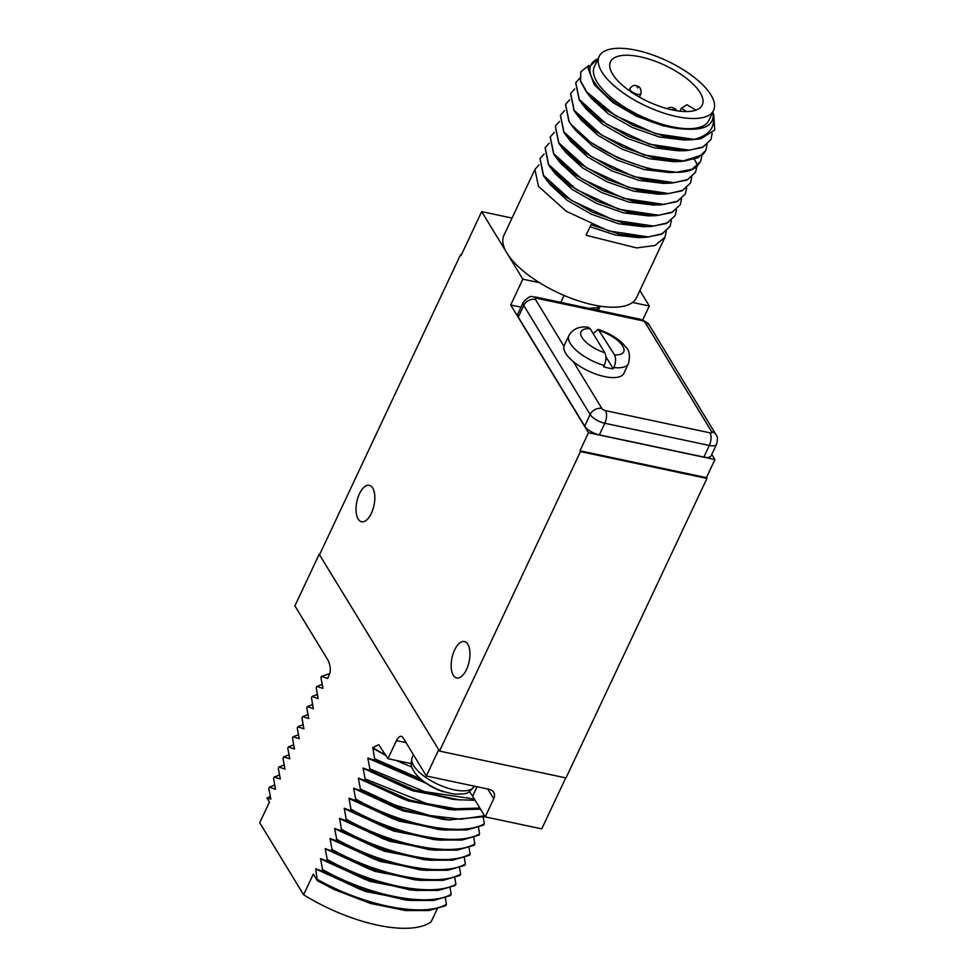 <?xml version="1.0" encoding="UTF-8"?>
<svg xmlns="http://www.w3.org/2000/svg" width="977" height="977" viewBox="0 0 977 977"><rect width="100%" height="100%" fill="white"/><g stroke="black" fill="none" stroke-linecap="round" stroke-linejoin="round"><path stroke-width="1.47" d="M640.191 56.813A50.719 19.98 -154.8 0 1 686.452 78.343A50.719 19.98 -154.8 0 1 702.28 105.003A50.719 19.98 -154.8 0 1 672.579 109.986A50.719 19.98 25.2 0 1 626.318 88.455A50.719 19.98 25.2 0 1 610.491 61.807A50.719 19.98 25.2 0 1 640.191 56.813M636.198 50.242A63.249 24.913 -154.8 0 1 693.878 77.098A63.249 24.913 -154.8 0 1 713.613 110.328A63.249 24.913 -154.8 0 1 676.572 116.556A63.249 24.913 25.2 0 1 618.893 89.701A63.249 24.913 25.2 0 1 599.157 56.471A63.249 24.913 25.2 0 1 636.198 50.242M599.157 56.471L594.37 66.631A63.249 24.913 25.2 0 0 614.118 99.862A63.249 24.913 25.2 0 0 671.797 126.717A63.249 24.913 25.2 0 0 708.838 120.501L713.613 110.328M598.107 58.693A67.059 26.416 25.2 0 0 632.29 113.405C652.954 123.737 671.358 129.001 687.503 129.172C704.222 129.917 712.795 125.422 713.222 115.689A67.059 26.416 25.2 0 0 712.563 112.563M712.709 112.257L713.76 114.48L714.712 130.051L701.046 138.697L691.887 139.735L664.201 136.34L633.328 125.471L605.52 109.509L586.383 91.899L580.399 80.957L580.802 71.944M632.29 113.405L609.978 99.617L594.309 84.706L587.995 68.146L598.242 58.412M687.503 129.172L663.224 125.85L636.577 116.275L612.762 102.512L594.309 84.706M691.887 139.735L683.827 139.992L659.451 137.024L632.363 127.523L608.012 113.613L591.329 98.286L586.383 91.899M686.77 150.58L678.71 150.837L654.334 147.857L627.246 138.368L602.907 124.445L586.224 109.119L581.278 102.732L600.403 120.342L628.211 136.304L659.084 147.173L686.77 150.58L702.28 147.539L710.841 139.76M570.605 93.633L574.036 110.609L576.186 113.601L595.323 131.211L623.143 147.161L654.004 158.03L681.69 161.425L702.732 154.781L705.736 150.592M575.709 82.789L579.141 99.764L581.278 102.732M588.826 65.361L580.863 71.822L580.533 80.749L586.591 91.753L615.083 115.481L655.921 133.764L694.049 139.381A73.263 28.858 25.2 0 0 701.046 138.697M712.184 133.397L710.902 139.626L703.22 146.904L689.359 150.202L649.302 144.144L606.888 124.397L579.263 99.507L575.771 82.666L579.837 78.111M707.079 144.608L705.797 150.47L698.115 157.749L684.266 161.046L644.197 154.989L601.795 135.241L574.158 110.352L570.666 93.511L574.732 88.956M701.974 155.453L700.692 161.315L697.749 165.369C679.858 187.193 587.543 153.597 569.054 121.197L565.561 104.356L569.628 99.801M713.222 115.689C715.237 127.731 708.838 135.632 694.049 139.381M560.395 115.323L563.827 132.298L565.964 135.266L585.089 152.876L612.897 168.826L643.758 179.707L671.455 183.114L686.978 180.073L695.526 172.282M565.5 104.478L568.932 121.453L571.069 124.421L590.206 142.031L618.014 157.993L648.887 168.862L676.572 172.27L692.082 169.229L700.631 161.449M681.702 161.425L673.629 161.681L649.265 158.714L622.166 149.225L597.826 135.302L581.132 119.976L576.186 113.601M668.964 172.502L644.136 169.546L617.049 160.057L592.697 146.135L575.783 130.503M671.455 183.114L663.395 183.371L639.019 180.391L611.932 170.89L587.592 156.967L570.91 141.641L565.964 135.266M658.645 194.203L633.951 191.248L606.864 181.746L582.512 167.836L565.817 152.51L560.871 146.123L580.02 163.745L607.828 179.695L638.702 190.564L666.387 193.959L681.885 190.918L690.421 183.126M555.29 126.167L558.722 143.143L560.871 146.135M696.87 166.298L695.587 172.16L687.918 179.438L674.057 182.723L634 176.678L591.586 156.931L563.949 132.042L560.456 115.188L564.535 110.645M691.765 177.142L690.483 183.004L682.813 190.283L668.952 193.568L628.895 187.523L586.481 167.775L558.844 142.886L555.351 126.033L559.43 121.49M661.258 204.804L653.186 205.048L628.822 202.08L601.722 192.579L577.383 178.657L560.7 163.33L555.754 156.955L574.879 174.553L602.687 190.515L633.56 201.396L661.246 204.804L676.768 201.763L685.329 193.971M648.435 215.88L623.753 212.925L596.654 203.436L572.302 189.526L555.4 173.906M643.403 226.725L618.612 223.77L591.512 214.268L567.173 200.346L550.295 184.751M666.253 231.354L664.971 237.216L655.042 245.471L636.625 247.914L586.053 235.262L591.036 224.673L620.065 234.358L645.956 237.326L637.896 237.582L615.363 235.042L590.145 226.749M645.956 237.326L661.466 234.297L670.014 226.505M539.988 158.701L543.42 175.665L545.545 178.632L564.669 196.243L592.489 212.204L623.363 223.074L651.048 226.481L666.558 223.452L675.119 215.661M545.093 147.857L548.524 164.82L550.674 167.812L569.811 185.422L597.631 201.384L628.504 212.241L656.19 215.636L671.675 212.607L680.224 204.816M550.198 137.012L553.629 153.987L555.754 156.955M681.567 198.832L680.285 204.694L672.603 211.96L658.754 215.258L618.685 209.2L576.271 189.465L548.647 164.563L545.154 147.722L549.221 143.179M676.463 209.676L675.18 215.538L667.511 222.805L653.65 226.102L613.593 220.045L571.179 200.309L543.542 175.408L540.049 158.567L544.116 154.024M671.358 220.521L670.075 226.383L662.406 233.65L648.545 236.947L608.488 230.89L566.074 211.154L538.437 186.253L534.944 169.412L539.011 164.857M686.672 187.987L685.39 193.849L677.708 201.128L663.847 204.413L623.79 198.355L581.376 178.62L553.751 153.719L550.259 136.878L554.325 132.335M534.944 169.412L503.912 235.347A73.263 28.858 25.2 0 0 506.978 253.128A73.263 28.858 25.2 0 0 539.585 282.719A73.263 28.858 25.2 0 0 632.546 302.455A73.263 28.858 25.2 0 0 636.491 297.741L664.971 237.216M512.046 218.066L481.698 211.63L522.829 279.166L539.585 282.719M521.01 307.169L510.678 304.983L522.829 279.166M510.678 304.983L588.472 432.726L714.944 459.569L711.806 454.415M439.039 750.275L319.186 554.24L439.54 751.093L580.472 451.606L579.972 450.788L588.472 432.726M319.723 554.35L460.558 254.704L461.046 255.522L481.698 211.63M467.849 644.258A18.624 8.769 102 0 1 468.02 665.703A18.624 8.769 102 0 1 456.699 677.977A18.624 8.769 102 0 1 453.267 675.241A18.624 8.769 102 0 1 453.096 653.796A18.624 8.769 102 0 1 464.429 641.535A18.624 8.769 102 0 1 467.849 644.258M372.713 488.036A18.624 8.769 102 0 1 372.884 509.481A18.624 8.769 102 0 1 361.551 521.755A18.624 8.769 102 0 1 358.132 519.019A18.624 8.769 102 0 1 357.961 497.586A18.624 8.769 102 0 1 369.294 485.313A18.624 8.769 102 0 1 372.713 488.036M560.822 302.394L564.095 295.433M632.546 302.455L649.302 306.009L639.886 290.548M642.683 320.041L649.302 306.009M598.327 310.356L600.293 306.18M579.972 450.788L706.444 477.643L706.933 478.449L566.001 777.936L439.54 751.093M706.444 477.643L714.944 459.569M460.558 254.704L461.352 254.875M319.186 554.24L294.895 605.874L328.443 660.977C330.739 666.925 330.91 671.785 328.968 675.571L327.588 678.514L321.543 676.365L320.932 677.659L322.972 688.321L316.804 686.44L316.194 687.735L318.111 698.653L312.066 696.503L311.455 697.798L313.373 708.716L307.328 706.579L306.717 707.861L308.756 718.535L302.589 716.642L301.978 717.936L303.896 728.854L297.851 726.717L297.24 727.999L299.28 738.673L293.112 736.78L292.502 738.075L294.419 748.993L288.374 746.855L287.763 748.138L289.803 758.811L283.635 756.919L283.025 758.213L284.942 769.131L278.897 766.994L278.286 768.276L280.326 778.938L274.158 777.057L273.548 778.351L275.465 789.269L269.42 787.132L268.809 788.415L270.849 799.076L266.929 797.953L269.444 802.08L259.723 822.732L303.591 894.761L313.312 874.11L317.293 880.643L334.122 889.51L371.065 903.481L405.943 910.527L428.842 910.54L445.805 905.63L446.416 904.336L445.304 897.851M565.744 777.887L541.746 828.875L485.215 816.87L493.715 798.795L487.755 789.013M438.502 750.165L426.363 775.982L489.33 789.355A9.318 7.352 -31.3 0 1 493.629 792.249A9.318 7.352 -31.3 0 1 493.715 798.795M580.472 451.606L706.933 478.449M523.232 302.443L517.761 314.069A12.42 4.897 25.2 0 0 518.286 317.073L584.686 426.106A12.42 4.897 25.2 0 0 599.365 434.887L703.855 457.065A12.42 4.897 25.2 0 0 711.134 455.844L716.593 444.23C717.802 439.332 717.594 436.145 715.994 434.667L649.595 325.634C648.96 323.472 645.724 321.311 639.911 319.174L535.408 296.996C532.844 298.034 531.647 292.734 523.232 302.443A12.42 4.897 25.2 0 0 523.745 305.459L590.145 414.492A12.42 4.897 25.2 0 0 604.824 423.273L709.326 445.451A12.42 4.897 25.2 0 0 716.593 444.23M598.571 305.899L596.642 309.99M588.972 308.366L597.753 307.621M591 308.793L592.453 308.305M613.874 367.547L613.275 368.842A32.9 12.957 25.2 0 1 603.627 366.79L604.226 365.496A32.9 12.957 25.2 0 1 570.299 343.501A32.9 12.957 -154.8 0 1 568.932 335.514L564.315 345.321A32.9 12.957 25.2 0 0 563.973 346.285A32.9 12.957 -154.8 0 0 565.683 353.308A32.9 12.957 25.2 0 0 573.291 361.588A32.9 12.957 25.2 0 0 603.481 376.34A32.9 12.957 25.2 0 0 623.863 373.348L628.48 363.542C630.36 355.616 629.347 350.022 625.451 346.737C622.264 342.109 613.006 334.366 598.266 329.408L614.484 354.822C616.121 358.376 615.913 362.614 613.874 367.547A32.9 12.957 25.2 0 0 628.48 363.542M593.161 333.584L598.266 329.408M613.275 368.842L605.911 356.764M604.226 365.496C606.265 360.562 606.473 356.324 604.836 352.77L590.206 328.736L588.191 327.283C579.434 326.037 573.01 328.773 568.932 335.514M437.183 908.952L431.126 921.836A100.887 39.752 -154.8 0 1 303.591 894.761M385.732 755.038A100.887 39.752 -154.8 0 1 372.835 747.6L374.618 758.799L374.02 760.094L367.84 758.213L369.88 768.875L369.282 770.169L363.102 768.276L365.142 778.938L364.543 780.232L358.364 778.351L360.403 789.013L359.805 790.295L353.625 788.415L355.665 799.076L355.066 800.371L349.009 798.221L350.926 809.151L350.328 810.434L344.27 808.297L346.2 819.214L345.589 820.509L339.544 818.36L341.462 829.29L340.851 830.572L334.684 828.691L336.723 839.353L336.112 840.647L330.067 838.498L331.985 849.428L331.374 850.711L325.207 848.83L327.246 859.491L326.636 860.786L320.59 858.636L322.508 869.567L321.897 870.849L366.986 890.645L410.694 900.464L433.58 900.464L450.544 895.555L451.154 894.273L450.043 887.775M326.636 860.786L371.724 880.57L415.433 890.389L438.319 890.401L455.282 885.492L455.893 884.197L454.781 877.712M331.374 850.711L376.463 870.507L420.171 880.326L443.057 880.326L460.02 875.416L460.631 874.134L459.52 867.637M336.112 840.647L381.201 860.432L424.91 870.251L447.796 870.263L464.759 865.353L465.37 864.059L464.258 857.574M340.851 830.572L385.939 850.369L429.648 860.187L452.534 860.187L469.497 855.278L470.108 853.996L468.997 847.499M345.589 820.509L390.678 840.293L434.386 850.112L457.273 850.124L474.236 845.215L474.846 843.92L473.735 837.436M350.328 810.434L395.416 830.23L439.125 840.049L462.011 840.061L478.974 835.14L479.585 833.857L478.474 827.36M355.066 800.371L400.155 820.155L443.863 829.986L466.75 829.986L483.713 825.077L484.323 823.782L483.212 817.297M270.324 796.463L266.929 797.953M426.363 775.982L403.074 737.745A9.318 4.384 102 0 0 401.364 736.377A9.318 4.384 102 0 0 396.454 740.603L387.942 758.677L378.71 744.669L372.835 747.6M321.897 870.849L315.73 868.968L317.293 880.643M274.806 785.068L269.42 787.132M279.544 775.005L274.158 777.057M284.283 764.942L278.897 766.994M289.021 754.867L283.635 756.919M293.759 744.804L288.374 746.855M298.498 734.728L293.112 736.78M303.236 724.665L297.851 726.717M307.975 714.59L302.589 716.642M317.452 694.452L312.066 696.503M322.19 684.388L316.804 686.44M329.689 673.605L321.543 676.365M312.713 704.527L307.328 706.579M485.215 816.87L472.624 796.206L477.081 786.754M469.278 791.712A42.841 16.878 -154.8 0 1 472.624 796.206M411.83 767.018L395.978 760.387M374.618 758.799L420.537 778.864M386.062 755.575L372.579 748.138M374.02 760.094L423.444 781.295M367.963 757.957L425.691 782.968M367.84 758.213L426.399 783.469M369.88 768.875L424.507 791.639L474.358 799.039M369.282 770.169L414.37 789.953L458.066 799.772L475.103 800.273M363.224 768.02L407.788 788.83L452.864 799.259M363.102 768.276L412.624 790.772L460.033 799.955M365.142 778.938L426.827 803.631L455.819 808.724L479.878 808.113M364.543 780.232L409.632 800.016L453.328 809.848L480.525 809.188M358.486 778.095L403.049 798.905L448.125 809.322M358.364 778.351L407.885 800.847L455.294 810.018M360.403 789.013L394.781 804.95L429.599 815.477L460.741 819.239L484.531 815.746M359.805 790.295L404.893 810.092L448.602 819.911L485.044 816.601M353.747 788.158L398.323 808.968L443.387 819.398M450.544 820.094L403.147 810.91L353.625 788.415M355.665 799.076C402.475 825.431 461.694 837.13 484.323 823.782M349.009 798.221L393.584 819.044L438.649 829.461M348.899 798.49L398.408 820.985L445.817 830.157M350.926 809.151C397.737 835.494 456.955 847.206 479.585 833.857M344.27 808.297L388.846 829.107L433.91 839.536M344.16 808.553L393.67 831.048L441.079 840.232M346.2 819.214C392.998 845.569 452.217 857.269 474.846 843.92M339.544 818.36L384.108 839.182L429.172 849.599M339.422 818.628L388.931 841.124L436.34 850.295M341.462 829.29C388.26 855.632 447.49 867.344 470.108 853.996M334.806 828.435L379.369 849.245L424.433 859.675M431.602 860.371L384.193 851.187L334.684 828.691M336.723 839.353C383.521 865.707 442.752 877.407 465.37 864.059M330.067 838.498L374.631 859.32L419.695 869.738M329.945 838.767L379.455 861.262L426.864 870.434M331.985 849.428C378.783 875.771 438.014 887.482 460.631 874.134M325.329 848.573L369.892 869.383L414.956 879.813M325.207 848.83L374.716 871.325L422.125 880.509M327.246 859.491C374.044 885.846 433.275 897.545 455.893 884.197M320.59 858.636L365.154 879.459L410.218 889.876M320.468 858.905L369.978 881.401L417.387 890.572M322.508 869.567C369.306 895.909 428.537 907.621 451.154 894.273M315.852 868.712L360.415 889.522L405.479 899.951M412.648 900.635L365.239 891.464L315.73 868.968M317.769 879.63C364.568 905.984 423.798 917.684 446.416 904.336M334.122 889.51L370.539 903.456L405.101 910.442M387.942 758.677L411.146 763.599M417.008 775.396L416.446 774.749L417.008 775.396A30.153 11.883 25.2 0 0 419.231 777.668A30.153 11.883 25.2 0 0 444.559 791.883L445.072 791.883A31.044 12.225 -154.8 0 0 450.629 793.348A31.044 12.225 -154.8 0 0 455.783 794.154L455.27 794.154A61.771 29.078 102 0 1 454.22 793.971M416.446 774.749A31.044 12.225 -154.8 0 1 414.688 772.551C412.648 768.337 409.546 767.067 412.257 757.37A34.146 13.458 25.2 0 0 422.907 775.311A34.146 13.458 25.2 0 0 454.049 789.807A34.146 13.458 -154.8 0 0 474.053 786.448C467.421 794.521 467.739 793.751 455.355 794.167M416.752 775.14L419.231 777.668A62.088 62.088 0 0 0 442.044 791.297A61.771 29.078 -78 0 0 444.559 791.883M679.943 111.195L681.323 108.288L686.794 111.561M695.954 110.132L686.953 104.747L681.323 108.288M637.431 94.281A6.106 2.406 25.2 0 0 641.01 93.682C641.425 88.76 639.752 86.123 635.99 85.756C634.256 84.779 632.241 85.683 629.957 88.48A6.106 2.406 25.2 0 0 631.863 91.691A6.106 2.406 25.2 0 0 637.431 94.281M694.427 159.434L697.749 165.369M703.855 457.065L709.326 445.451A9.318 4.384 102 0 0 709.998 432.823A3.102 1.221 25.2 0 0 711.683 431.761A9.318 7.352 -31.3 0 1 715.994 434.667M599.365 434.887L604.824 423.273A9.318 4.384 102 0 0 605.496 410.645L709.998 432.823M584.686 426.106L590.145 414.492A9.318 7.352 148.7 0 1 601.832 408.447A3.102 1.221 25.2 0 0 605.496 410.645M518.286 317.073L523.745 305.459A9.318 7.352 148.7 0 1 535.433 299.414L563.973 346.285M711.683 431.761L645.284 322.74A9.318 7.352 -31.3 0 1 649.595 325.634M645.284 322.74A3.102 1.221 25.2 0 0 641.62 320.541L537.118 298.364A3.102 1.221 25.2 0 0 535.433 299.414M573.291 361.588L601.832 408.447M537.118 298.364A9.318 4.384 -78 0 0 535.408 296.996M641.62 320.541A9.318 4.384 -78 0 0 639.911 319.174M614.484 354.822A23.595 9.294 25.2 0 0 622.715 346.102A23.595 9.294 25.2 0 0 599.854 330.788M590.206 328.736A23.595 9.294 25.2 0 0 581.987 337.456A23.595 9.294 25.2 0 0 604.836 352.77M294.517 748.602L293.332 748.577M406.053 742.642L396.454 740.603M402.732 763.355A100.887 39.752 -154.8 0 1 396.515 760.497M672.97 108.056L673.898 109.583L672.97 108.056M636.845 86.44L637.773 87.967L636.845 86.44M639.41 97.102L641.01 93.682M629.017 90.47L629.957 88.48M571.069 124.421L576.015 130.796M676.572 172.27L668.512 172.526M658.327 194.203L666.387 193.959M648.117 215.893L656.19 215.636M555.62 174.187L550.674 167.812M642.988 226.737L651.048 226.481M550.491 185.007L545.557 178.632M458.066 799.772L451.789 799.149M453.328 809.835L447.051 809.225M448.59 819.911L442.312 819.288M443.863 829.974L437.574 829.363M439.125 840.049L432.835 839.426M434.386 850.112L428.097 849.501M429.648 860.187L423.359 859.565M418.62 869.64L424.91 870.251M413.882 879.703L420.171 880.326M415.433 890.389L409.143 889.778M410.694 900.464L404.405 899.841M405.943 910.527L404.222 910.356M413.454 754.806L412.257 757.37M677 110.804L675.473 108.984L672.115 107.372L669.098 107.482L667.108 108.655"/></g></svg>
